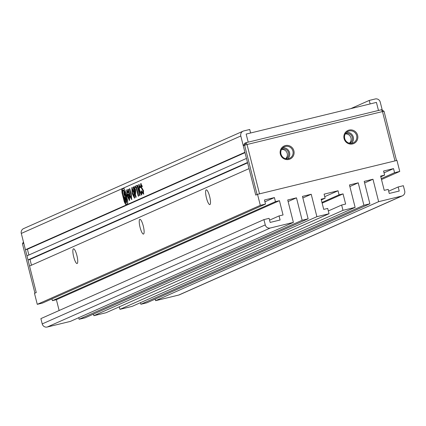 <?xml version="1.0" encoding="UTF-8"?>
<svg xmlns="http://www.w3.org/2000/svg" width="426" height="426" viewBox="0 0 426 426"><rect width="100%" height="100%" fill="white"/><g stroke="black" fill="none" stroke-linecap="round" stroke-linejoin="round"><path stroke-width="0.64" d="M22.45 243.8L23.776 243.214L36.258 292.55L34.932 293.141L22.45 243.8L23.457 241.941M357.632 135.356A7.157 6.965 -113.9 0 1 352.616 143.935A7.157 6.965 -113.9 0 1 344.091 138.652A7.157 6.965 -113.9 0 1 349.107 130.074A7.157 6.965 -113.9 0 1 357.632 135.356M344.709 138.535A6.315 6.145 66.1 0 0 353.245 142.854A6.315 6.145 66.1 0 0 356.658 135.628A6.315 6.145 66.1 0 0 348.122 131.309A6.315 6.145 66.1 0 0 344.709 138.535M293.892 150.857A7.157 6.965 -113.9 0 1 288.876 159.436A7.157 6.965 -113.9 0 1 280.351 154.148A7.157 6.965 -113.9 0 1 285.367 145.57A7.157 6.965 -113.9 0 1 293.892 150.857M280.968 154.036A6.315 6.145 66.1 0 0 289.504 158.355A6.315 6.145 66.1 0 0 292.918 151.129A6.315 6.145 66.1 0 0 284.382 146.81A6.315 6.145 66.1 0 0 280.968 154.036M351.445 143.333A6.315 6.145 66.1 0 0 346.556 132.321M287.704 158.834A6.315 6.145 66.1 0 0 282.816 147.822M349.703 143.269A5.261 5.123 66.1 0 0 352.302 137.364A5.261 5.123 66.1 0 0 345.438 133.663M349.363 143.195A5.261 5.123 66.1 0 0 345.262 133.966M285.963 158.765A5.261 5.123 66.1 0 0 288.562 152.865A5.261 5.123 66.1 0 0 281.698 149.164M285.617 158.696A5.261 5.123 66.1 0 0 281.522 149.467M396.5 160.533L384.034 111.282L382.484 111.569L247.037 144.505L259.519 193.841L394.971 160.906L382.484 111.569L381.526 109.727L246.079 142.662L247.037 144.505L244.604 145.186L257.086 194.522L255.76 195.113L243.273 145.777L244.604 145.186L246.079 142.662L244.748 143.253L243.273 145.777M384.034 111.282L381.526 109.727M248.204 142.146L246.159 134.073L376.43 102.394L378.474 110.467M143.269 225.998A7.577 1.715 76.3 0 1 143.807 233.773A7.577 1.715 76.3 0 1 140.085 227.415A7.577 1.715 76.3 0 1 140.324 219.449A7.577 1.715 76.3 0 1 143.269 225.998M209.651 196.53A7.577 1.715 76.3 0 1 210.183 204.304A7.577 1.715 76.3 0 1 206.461 197.946A7.577 1.715 76.3 0 1 206.706 189.985A7.577 1.715 76.3 0 1 209.651 196.53M76.888 255.467A7.577 1.715 76.3 0 1 77.425 263.236A7.577 1.715 76.3 0 1 73.703 256.878A7.577 1.715 76.3 0 1 73.943 248.917A7.577 1.715 76.3 0 1 76.888 255.467M257.528 194.325L255.76 195.113L249.05 168.611L29.554 266.048L36.258 292.55L34.49 293.338L37.275 304.345L260.313 205.337L257.528 194.325L396.963 160.421L399.748 171.428L394.567 172.69L381.265 178.595M250.61 132.992L249.727 129.488L243.752 130.942A4.207 4.095 -113.9 0 0 243.076 131.171L23.574 228.613A4.207 4.095 66.1 0 0 21.3 233.427L25.427 249.737L244.923 152.3L240.796 135.99A4.207 4.095 -113.9 0 1 243.076 131.171M247.506 162.492L246.473 158.413L26.976 255.85L28.004 259.929L247.506 162.492M328.339 210.945L341.647 205.034L342.989 210.337L355.135 207.382L349.464 184.959L358.229 182.823L363.9 205.252L369.88 203.798L364.203 181.37L372.968 179.239L378.639 201.668L401.75 196.051A4.207 4.095 -113.9 0 0 404.7 191.002L403.358 185.699L398.182 186.961L399.21 191.04L389.252 193.457L388.219 189.384L384.236 190.353L380.626 176.082L384.609 175.113L383.576 171.034L393.539 168.611L394.567 172.69M260.313 205.337L265.494 204.075L264.461 199.996L274.419 197.579L275.452 201.652L279.435 200.683L283.05 214.954L279.062 215.923L280.095 220.002L270.137 222.425L269.104 218.346L263.923 219.608L40.885 318.616L42.227 323.914A4.207 4.095 66.1 0 0 47.243 327.024L70.349 321.406L293.386 222.399L287.715 199.97L296.48 197.84L302.151 220.269L308.131 218.815L302.455 196.386L311.22 194.256L316.891 216.68L329.042 213.73L327.7 208.426L323.717 209.395L321.14 199.203L325.123 198.234L324.09 194.155L338.036 190.763L324.729 196.674M293.386 222.399L270.281 228.016A4.207 4.095 -113.9 0 1 265.265 224.907L263.923 219.608M341.647 205.034L345.63 204.07L343.052 193.873L339.064 194.842L338.036 190.763M381.499 179.532L399.748 171.428M370.125 103.928L369.241 100.429L350.72 108.651M369.241 100.429L375.215 98.976A4.207 4.095 -113.9 0 1 380.232 102.086L382.282 110.196M155.202 299.095L155.602 300.676L178.712 295.058A4.207 4.095 66.1 0 0 179.383 294.829L402.426 195.816M369.88 203.798L146.837 302.806L140.862 304.26L363.9 205.252M140.463 302.678L140.862 304.26M119.312 306.832L119.951 309.345L132.097 306.39L355.135 207.382M93.454 314.111L93.853 315.693L106.005 312.737L329.042 213.73M78.714 317.695L79.114 319.276L85.088 317.823L308.131 218.815M51.961 298.866L52.414 300.665L56.397 299.696L59.134 310.517M37.275 304.345L42.456 303.083L265.494 204.075M31.455 265.201L29.996 259.445L28.004 259.929M28.877 255.009L27.418 249.253L25.427 249.737M140.117 195.396L137.539 185.203L137.087 185.406L139.669 195.598L140.117 195.396M139.164 185.96L140.074 187.664L140.527 187.467L138.759 184.506L139.105 190.204L141.443 195.023L141.858 192.941L141.363 190.997L141.203 193.601L139.6 190.092L139.164 185.96L139.584 185.858L139.185 185.954M141.853 192.914L141.203 193.601M141.128 183.531L141.059 186.673L143.493 190.976L143.445 192.733L143.045 192.834L141.629 190.821L142.087 192.627L143.45 194.128L143.53 190.72L141.128 186.561L141.112 185.097L141.938 186.625L142.38 186.434L140.729 183.627L140.66 186.774L143.093 191.072L143.03 192.834L143.413 192.744M124.312 201.897L125.617 204.4L127.715 203.468L127.614 200.428L125.169 190.773L123.865 188.265L121.772 189.197L122.012 192.792L124.312 201.897L124.711 201.796L126.016 204.304M137.177 186.945L136.821 185.523L134.994 186.332L135.356 187.754L136.038 187.451L138.258 196.226L138.716 196.019L136.496 187.248L137.177 186.945M135.708 193.404L135.612 189.751L134.025 186.764L133.13 187.158L135.713 197.355L136.166 197.153L135.266 193.596L135.708 193.404M131.783 187.6L132.097 193.367L134.446 198.127L134.153 192.456L131.783 187.6M129.829 188.707L131.368 195.145L131.559 197.962L131.16 198.058L130.031 195.656L128.407 189.256L127.949 189.464L129.435 195.342L131.517 199.432L131.272 194.421L129.813 188.633L129.35 188.84L130.968 195.241L131.128 198.069L131.496 197.973M127.033 191.29L127.88 192.659L128.359 192.44L126.671 189.868L126.964 195.539L129.366 200.38L129.701 197.701L128.743 193.91L127.694 194.373L128.056 195.795L128.668 195.523L129.03 199.001L127.438 195.385L127.033 191.29L127.459 191.183L127.092 191.279M129.366 200.38L129.765 200.284L127.363 195.443L126.964 195.539M384.034 172.834L393.539 168.611M155.602 300.676L378.639 201.668M372.968 179.239L364.603 182.951M358.229 182.823L349.863 186.54M119.951 309.345L342.989 210.337M343.052 193.873L322.141 203.154M316.891 216.68L93.853 315.693M311.22 194.256L302.854 197.968M296.48 197.84L288.114 201.551M79.114 319.276L302.151 220.269M56.397 299.696L279.435 200.683M274.419 197.579L264.919 201.796M245.014 152.657L27.418 249.253M29.996 259.445L247.597 162.854M384.609 175.113L380.807 176.801M398.182 186.961L388.677 191.178M339.064 194.842L321.96 202.435M321.321 199.922L325.123 198.234M269.557 220.146L279.062 215.923M52.414 300.665L275.452 201.652M127.433 191.194L128.279 192.557M128.668 195.523L129.067 195.427L129.499 197.131L129.424 198.905L129.03 199.001M129.499 197.131L129.105 197.227M128.758 193.979L128.093 194.277L128.434 195.625M128.093 194.277L127.694 194.373M127.07 189.772L127.363 195.443M128.428 189.33L129.834 195.246L129.435 195.342M129.834 195.246L131.895 199.341M128.348 189.362L127.949 189.464M131.16 198.058L131.528 197.973M131.368 195.145L130.968 195.241M129.749 188.745L129.35 188.84M132.177 187.504L132.497 193.271L132.097 193.367M132.497 193.271L134.845 198.031M134.11 196.801L134.51 196.705L134.078 192.568L132.539 188.926L132.14 189.027L132.561 193.164L134.11 196.801L133.684 192.664L132.14 189.027M134.078 192.568L133.684 192.664M134.249 186.742L133.53 187.062L136.091 197.185M133.53 187.062L133.13 187.158M135.553 189.858L135.154 189.953L134.296 188.223L133.945 188.383L134.893 192.126L135.644 191.876L135.553 189.858L134.696 188.127L134.387 188.201M134.296 188.223L134.696 188.127M135.644 191.876L135.244 191.972L135.154 189.953M134.893 192.126L135.244 191.972M136.038 187.451L136.437 187.355L138.636 196.056M136.837 185.598L135.393 186.237L135.734 187.589M135.393 186.237L134.994 186.332M124.062 188.26L122.166 189.101L122.976 194.938M123.966 198.851L124.711 201.796M125.606 199.996L125.228 198.985M124.994 198.702L124.813 199.043M123.897 194.027L124.035 192.568M125.846 200.002L125.382 200.05L125.633 202.291L126.33 202.611L126.08 195.742L123.151 190.055C121.82 192.589 124.243 200.188 124.227 199.592L123.812 192.509L125.553 195.971L125.707 200.145L125.382 200.05M124.935 198.697L124.525 198.798L124.584 200.433L125.281 201.786L124.637 197.994M126.458 202.515L126.73 202.515L126.905 197.632M125.915 193.713L123.609 189.943L123.268 190.028M124.791 193.713L124.339 193.75M125.579 198.841L125.995 198.686M124.184 196.599L125.441 199.033L125.329 196.088L124.104 193.644L124.184 196.599M124.61 197.93L124.317 198.005M142.454 192.403L142.087 192.627M142.486 192.531L143.85 194.032M143.493 190.976L143.093 191.072M141.059 186.673L140.66 186.774M141.512 184.996L141.118 185.092L141.512 184.996L142.337 186.529M139.563 185.864L140.474 187.568M139.158 184.405L139.504 190.108L139.105 190.204M139.504 190.108L141.842 194.922M137.555 185.278L140.047 195.427M137.486 185.31L137.087 185.406M240.796 135.99L21.3 233.427M401.75 196.051L178.712 295.058M270.281 228.016L47.243 327.024M265.265 224.907L42.227 323.914M122.411 192.696L122.012 192.792M122.166 189.101L121.772 189.197M142.699 189.586L142.305 189.682M125.414 199.043L125.814 198.947M124.104 193.644L124.498 193.548M126.272 202.627L126.671 202.531M123.21 190.039L123.609 189.943M125.271 201.791L125.665 201.695M141.608 193.5L141.208 193.596"/></g></svg>

